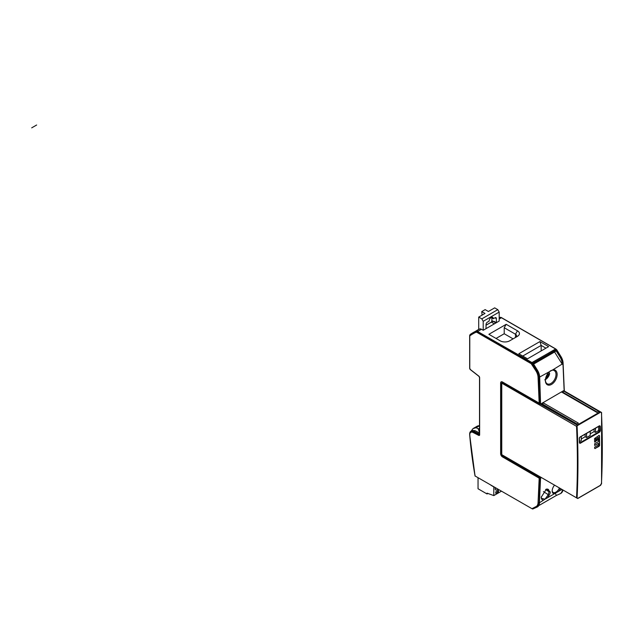 <?xml version="1.0" encoding="UTF-8"?>
<svg xmlns="http://www.w3.org/2000/svg" width="634" height="634" viewBox="0 0 634 634"><rect width="100%" height="100%" fill="white"/><g stroke="black" fill="none" stroke-linecap="round" stroke-linejoin="round"><path stroke-width="0.95" d="M496.374 318.585L494.964 317.777A1.989 1.149 120 0 1 495.962 317.674A1.989 1.149 120 0 1 496.374 318.585L496.374 322.682L494.631 321.676A3.978 2.298 -120 0 0 493.078 321.319A3.978 2.298 60 0 1 494.631 321.676L496.374 322.682L499.188 321.05L499.188 312.087L497.785 309.646L494.686 307.862L488.386 311.492L485.153 309.63L481.769 311.579L482.054 315.153M495.907 322.952L493.078 321.319L491.374 322.135L493.078 321.319L491.873 320.614L491.873 317.896M491.873 320.614A1.989 1.149 -60 0 1 491.374 322.135L486.032 325.226M481.769 311.579L485.01 313.442L478.71 317.079L481.808 318.87L497.785 309.646M549.123 371.96A8.29 5.024 117.4 0 0 545.391 380.471A8.29 5.024 117.4 0 0 545.399 380.852A8.29 5.024 117.4 0 0 551.556 384.394A8.29 5.024 117.4 0 0 557.12 374.084A8.29 5.024 117.4 0 0 552.824 369.828L539.677 377.04A9.954 5.746 -120 0 0 537.307 369.994L533.511 363.932L556.137 350.864L559.933 356.934L560.599 356.546L555.772 348.977L531.958 362.545L532.869 363.472L531.791 364.273L531.205 363.678L531.958 362.545L477.695 331.55A3.867 2.235 -120 0 0 475.857 331.313A119.731 69.122 -120 0 0 470.19 334.601L470.309 334.403A119.842 69.193 60 0 1 473.202 332.565A119.842 69.193 60 0 1 475.999 331.091A3.978 2.298 60 0 1 477.893 331.336L481.475 329.268A3.978 2.298 -120 0 0 479.573 329.022A119.842 69.193 -120 0 0 478.71 329.45L478.71 317.079M481.475 329.268L483.211 330.274L483.211 321.311L499.188 312.087M481.808 318.87L483.211 321.311M494.964 317.777L493.315 318.728A2.988 1.728 120 0 0 492.697 317.365A2.988 1.728 120 0 0 490.391 318.157A2.988 1.728 120 0 0 489.091 321.169L487.435 322.12A1.989 1.149 120 0 0 486.032 324.56L486.032 328.65L483.211 330.274M493.315 318.728L491.199 317.507M475.143 476.023L531.958 508.682L475.143 476.023A397.138 229.286 60 0 1 469.802 435.075A5.009 2.893 60 0 1 473.146 432.499L478.725 435.384A1.363 0.785 -120 0 0 479.637 434.805L479.637 377.69A1.363 0.785 -120 0 0 478.836 376.136L470.38 369.535A1.03 0.594 60 0 1 469.778 368.354L469.778 336.495A2.021 1.173 60 0 1 470.151 335.6A118.883 68.638 60 0 1 475.777 332.327A3.019 1.744 60 0 1 477.212 332.517L531.205 363.678L535.92 370.866A8.995 5.191 60 0 1 538.06 377.23L539.177 403.105L502.461 381.977A2.591 1.498 -120 0 0 501.161 381.85A2.591 1.498 -120 0 0 500.63 383.039L500.638 453.722A2.591 1.498 -120 0 0 502.461 456.9L539.185 478.171L538.052 502.762A8.995 5.191 60 0 1 536.19 506.511L531.981 508.674L532.56 508.967L537.283 506.978M539.177 403.105L540.54 403.105L540.002 404.254L502.16 382.413L502.16 383.19L502.16 382.413L503.309 383.071A1.593 0.919 -120 0 0 502.508 382.991A1.593 0.919 -120 0 0 502.405 383.071M540.255 403.169L539.138 377.262A9.835 5.682 -120 0 0 536.792 370.296L532.869 363.472L556.367 349.746L560.749 356.474A9.835 5.682 60 0 1 563.087 363.433L564.212 389.339L563.087 362.997A9.272 5.357 -120 0 0 560.884 356.435L556.715 349.794M500.25 317.357A3.867 2.235 60 0 1 501.645 317.721L555.709 348.93L532.061 362.624L532.782 363.361L556.367 349.746M535.92 370.866L532.005 364.13L532.615 363.623L536.792 370.296L536.134 370.724A9.272 5.357 60 0 1 538.337 377.285L539.463 403.169M556.565 349.794L556.755 349.841A0.396 0.396 0 0 0 556.707 349.778L555.78 348.985M536.19 506.511L532.013 508.674L532.623 508.959L537.085 506.97L536.412 506.709A9.272 5.357 60 0 0 538.337 502.841L539.415 502.802L545.058 499.148L541.793 498.435L542.371 498.958M541.515 477.616L540.992 477.315L541.515 477.616L540.287 478.321L539.185 478.171M540.144 478.242L502.881 456.654A2.591 1.498 60 0 1 501.058 453.484L501.05 382.793A2.591 1.498 60 0 1 501.391 381.755M540.287 478.321L540.287 477.283M564.212 389.339L564.387 390.219L540.437 404.183M539.867 476.665L539.867 477.481L540.572 477.069L502.001 454.808A1.593 0.919 60 0 1 501.756 453.849L501.756 383.966A1.593 0.919 60 0 1 502.001 383.293L576.536 426.325L577.217 425.089L540.319 404.112M559.933 356.934A9.954 5.746 60 0 1 562.303 363.971L552.824 369.828M577.217 425.089L600.295 411.767L563.681 390.623L564.387 390.219M533.622 364.106L554.591 351.997L562.318 364.344M554.591 351.997L556.137 350.864M545.399 380.17A7.489 4.541 117.4 0 0 545.399 380.234A7.489 4.541 117.4 0 0 547.253 383.824A7.489 4.541 117.4 0 0 553.038 381.723A7.489 4.541 117.4 0 0 555.994 374.115A7.489 4.541 117.4 0 0 554.14 370.525A7.489 4.541 117.4 0 0 550.035 371.152M532.734 508.983L532.647 508.991A0.396 0.396 0 0 0 532.853 508.959L537.315 506.97M540.548 478.171L539.415 502.802A9.954 5.746 60 0 1 537.363 506.946L537.085 506.97A9.835 5.682 -120 0 0 539.13 502.865L540.263 478.305M537.339 506.962L537.339 506.962A9.954 5.746 60 0 1 537.339 506.962L537.466 506.883A9.954 5.746 -120 0 0 539.518 502.738M555.241 493.26L556.398 495.431L538.726 505.639M556.398 495.431L560.369 493.664A9.954 5.746 60 0 1 560.369 493.664A9.954 5.746 60 0 0 562.429 489.694M562.215 492.024A9.835 5.682 60 0 0 562.493 491.548A9.835 5.682 60 0 0 562.976 490.003L560.916 493.347A9.954 5.746 -120 0 1 560.892 493.363L560.416 493.632M554.528 485.129A6.372 3.487 122.5 0 0 552.19 490.668A6.372 3.487 122.5 0 0 552.182 490.914A6.372 3.487 122.5 0 0 554.433 493.759L547.499 497.761C552 490.985 549.472 492.563 550.225 491.81L546.397 489.107L541.206 497.254M541.214 497.008C541.254 499.101 542.022 500.115 543.528 500.052M561.954 489.416L558.546 491.382A6.372 3.487 122.5 0 0 560.408 488.521M543.441 491.596L548.283 494.686L545.058 499.148M554.433 493.759L558.546 491.382M545.668 498.799L547.499 497.761M548.283 494.686L549.099 491.778L550.225 491.81M541.222 496.874A5.579 3.051 122.5 0 0 541.793 498.435M545.612 489.551L549.099 491.778A5.571 3.043 122.5 0 0 548.148 489.337A5.571 3.043 122.5 0 0 546.056 489.282M552.198 490.534A5.579 3.051 122.5 0 0 553.141 492.412A5.579 3.051 122.5 0 0 559.442 487.966M539.867 477.481L502.881 455.798A1.593 0.919 60 0 1 502.001 454.808L577.629 498.467L600.818 485.073L600.271 485.375L601.444 483.449L601.436 484.091A796.201 459.69 -120 0 0 601.452 412.433L600.842 412.076L577.233 425.715M486.032 328.65L496.374 322.682M539.899 341.583L548.624 346.616L527.512 358.804L518.786 353.772L539.899 341.583L541.167 345.403L545.953 348.161M488.877 334.308L500.139 340.815A6.768 3.907 -0 0 0 509.712 340.807L517.455 336.345A6.768 3.907 -0 0 0 517.455 336.337A6.768 3.907 -0 0 0 517.455 330.813L506.194 324.315L488.877 334.308M491.374 322.135L494.346 323.847M479.518 432.959L474.953 430.629L473.218 432.222L478.797 435.106A1.078 0.626 -120 0 0 479.518 434.639L479.518 377.523A1.078 0.626 -120 0 0 478.884 376.295L470.428 369.693L478.836 376.136M470.214 431.968A5.975 3.447 60 0 1 471.022 431.128L472.187 430.462L474.953 430.629M479.518 425.517L477.965 425.897A9.954 5.746 -120 0 0 477.077 426.254L473.051 428.576M471.228 431.009L473.004 428.608L476.166 427.688L478.29 428.901L479.518 432.483M476.166 427.688L479.518 425.747M478.29 428.901L479.518 428.188M541.167 350.927L541.167 345.403L522.733 356.046M506.194 324.315L504.22 327.73L504.22 333.746L513.088 338.857M496.057 338.453L504.22 333.746M515.529 337.454A3.978 2.298 -0 0 0 516.647 335.854A3.978 2.298 -0 0 0 515.482 334.229L504.22 327.73M503.309 383.071L502.508 382.991M542.878 402.638L578.382 423.132L576.52 424.209L541.016 403.715M563.277 390.861L598.781 411.363L596.911 412.441L561.407 391.939M600.295 411.767L600.842 412.076M579.302 437.991L579.951 437.048L599.534 425.747L600.263 426.167L599.701 426.175A795.805 459.46 60 0 1 599.827 430.827L599.423 431.564L598.179 430.851L595.492 432.396L594.09 431.588L590.222 433.814M598.599 426.428L598.599 430.114L600.39 430.819L599.709 432.047L580.126 443.356L579.405 442.936A796.201 459.69 -120 0 0 579.278 438.284M599.566 439.576A796.201 459.69 -120 0 0 599.502 435.685L599.051 435.431L594.565 438.538A796.201 459.69 -120 0 1 594.621 442.088L595.786 441.423A796.201 459.69 -120 0 0 595.746 438.886L596.467 438.466A796.201 459.69 -120 0 1 596.507 440.662L597.664 439.996A796.201 459.69 -120 0 0 597.632 437.793L598.353 437.373A796.201 459.69 -120 0 1 598.393 439.473L599.566 439.576L598.282 439.41M599.051 435.431L599.392 435.629A796.05 459.602 60 0 1 599.455 439.521M599.566 440.02L598.393 439.909A796.201 459.69 -120 0 1 598.417 441.597L594.644 443.776A796.201 459.69 -120 0 1 594.66 445.464L598.441 443.285A796.201 459.69 -120 0 1 598.448 444.529L599.613 444.64A796.201 459.69 -120 0 0 599.566 440.02M599.185 446.233L595.017 448.523L599.621 445.48A796.201 459.69 -120 0 0 599.621 445.076L598.448 444.973L594.676 447.152A796.201 459.69 -120 0 1 594.684 448.325L595.128 448.579L594.684 448.325M579.516 442.683L579.397 442.619A795.805 459.46 -120 0 0 579.286 438.435M599.709 432.047L599.423 431.564L579.841 442.873L579.397 442.619M595.492 428.219L595.492 432.396M581.283 436.43L581.283 440.606L579.492 441.636M585.15 434.195L585.15 436.747L586.553 437.555L590.222 435.447L590.222 431.271M586.553 433.387L586.553 437.555M598.599 430.114L598.179 430.851M599.257 425.921L599.701 426.175L599.534 425.747M597.632 437.793L598.353 437.373M596.507 440.543L597.664 439.996M595.746 438.886L596.467 438.466M594.621 441.969L595.786 441.423M598.345 444.474L599.613 444.64M594.66 445.345L598.441 443.285M542.387 404.508L542.847 404.238L576.98 423.948M542.847 404.238L542.847 402.653M562.778 392.731L563.238 392.47L597.371 412.171M563.238 392.47L563.238 390.885M585.15 436.747L581.283 438.982M594.09 429.036L594.09 431.588M546.223 376.422L546.77 377.04L547.071 374.987L549.424 373.624L545.462 379.33M545.755 377.856A3.939 2.385 117.4 0 0 546.77 377.04M549.028 372.174L549.583 373.355M595.017 448.523L594.581 448.27M599.51 445.068A796.05 459.602 60 0 1 599.518 445.417L599.082 446.178M599.463 440.012A796.05 459.602 60 0 1 599.51 444.577M598.948 435.368L599.392 435.629M595.635 438.823A796.05 459.602 60 0 1 595.675 441.359M597.521 437.729A796.05 459.602 60 0 1 597.561 439.933M495.526 487.926L495.526 488.339M495.558 488.362L496.065 488.283M495.305 487.8L495.233 488.759A2.346 1.355 -60 0 1 495.186 488.774L495.186 488.774A2.346 1.355 -60 0 1 495.146 488.782L495.146 488.679M490.993 485.303L494.132 487.118M478.044 477.83L478.044 488.766L487.047 493.973L487.047 493.157L493.807 495.598L501.304 491.263M493.807 495.598L493.807 487.308M498.451 491.778L495.772 493.323L495.772 491.857L498.451 490.312L498.451 491.778L497.183 491.041M495.265 487.776A2.79 1.609 120 0 0 495.146 488.648A2.79 1.609 120 0 0 495.717 489.924A2.79 1.609 120 0 0 497.801 489.242M487.047 493.973L487.966 493.442M31.7 127.854L36.637 125.009M537.307 369.994L537.046 370.145A9.954 5.746 60 0 1 539.415 377.19L538.06 377.23M539.677 377.04L540.54 403.105M564.094 389.506L562.968 363.591A9.954 5.746 -120 0 0 560.599 356.546L563.087 362.989L562.303 363.971M469.778 336.495L469.659 336.337A2.306 1.331 60 0 1 470.087 335.315A119.168 68.797 60 0 1 475.722 332.034A3.305 1.91 60 0 1 477.299 332.24L531.292 363.401L531.76 362.759L477.695 331.55L477.212 332.517M479.573 329.022L475.999 331.091L475.777 332.327M470.404 369.67A1.308 0.761 60 0 1 469.667 368.195L469.659 335.877A2.869 1.656 -120 0 1 470.19 334.601L470.151 335.6M478.71 329.379L470.325 334.387L469.659 335.877L469.778 368.354M470.38 369.535L469.667 368.195M479.637 377.69L479.637 434.805M479.518 434.639L479.518 434.219M478.725 435.384L479.177 434.401L473.59 431.516A5.857 3.384 -120 0 0 469.667 434.028A5.857 3.384 -120 0 0 469.675 434.266M469.691 434.94L475.064 476.102A397.423 229.453 60 0 1 469.691 434.94A5.294 3.059 60 0 1 469.667 434.488A5.294 3.059 60 0 1 473.218 432.222L473.146 432.499M479.518 434.1L473.788 431.302A5.975 3.447 60 0 0 471.022 431.128L469.667 434.028L469.802 435.075M538.052 502.762L539.471 478.234M502.881 456.654L502.461 456.9M501.058 453.484L500.638 453.722M501.05 382.793L500.63 383.039M560.393 493.648L560.916 493.347A9.954 5.746 -120 0 0 562.897 489.955M555.709 348.93L501.446 317.737A3.978 2.298 -120 0 0 499.552 317.491A119.842 69.193 -120 0 0 499.188 317.666L499.188 317.705M555.511 348.946L501.446 317.737L499.188 319.045M499.6 317.468L501.645 317.721M477.965 425.897L473.899 428.243M515.482 337.478L515.482 334.229L517.455 330.813M576.536 426.325A795.805 459.46 60 0 1 576.536 497.833M602.3 448.349A795.805 459.46 -120 0 0 601.468 412.441M577.083 425.993A796.201 459.69 60 0 1 577.083 498.15M600.263 426.167A796.201 459.69 60 0 1 600.39 430.819M579.841 442.873L580.126 443.356M545.438 379.56A5.936 3.598 117.4 0 0 549.559 373.505M478.876 376.287L479.518 377.523M556.763 349.841L560.884 356.435M563.087 362.989L564.212 388.872M491.445 322.032L486.032 325.155M601.587 412.504L601.563 483.718M600.556 485.343L577.732 498.522M599.574 425.897L579.872 437.246L579.389 438.118L579.539 442.897M544.78 379.837C547.721 378.11 549.321 375.97 549.591 373.426"/></g></svg>
